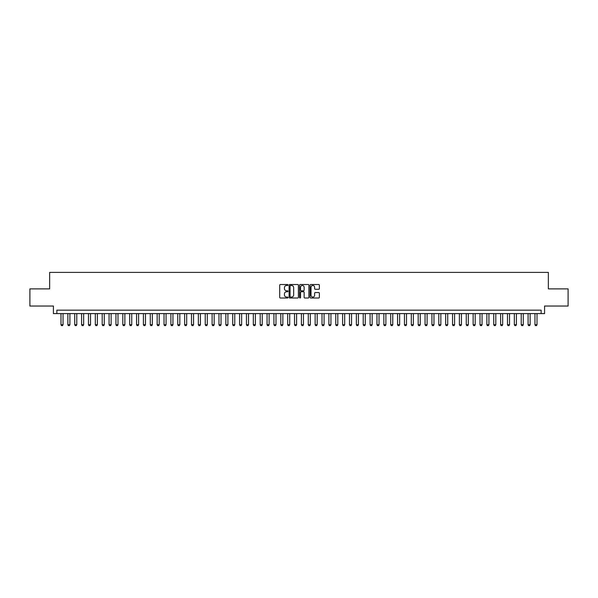 <?xml version="1.0" encoding="UTF-8"?>
<svg xmlns="http://www.w3.org/2000/svg" width="598" height="598" viewBox="0 0 598 598"><rect width="100%" height="100%" fill="white"/><g stroke="black" fill="none" stroke-linecap="round" stroke-linejoin="round"><path stroke-width="0.9" d="M288.012 284.999A0.471 0.471 0 0 0 287.541 284.528L280.372 284.528A0.673 0.673 0 0 0 279.7 285.201L279.7 297.341A0.673 0.673 0 0 0 280.372 298.013L287.541 298.013A0.471 0.471 0 0 0 288.012 297.542A0.471 0.471 0 0 0 287.541 297.071L286.614 297.071A2.16 2.16 0 0 1 284.454 294.911L284.454 293.902A2.16 2.16 0 0 1 286.614 291.742L287.541 291.742A0.471 0.471 0 0 0 288.012 291.271A0.471 0.471 0 0 0 287.541 290.8L286.614 290.8A2.16 2.16 0 0 1 284.454 288.64L284.454 287.631A2.16 2.16 0 0 1 286.614 285.47L287.541 285.47A0.471 0.471 0 0 0 288.012 284.999M318.704 289.283A0.673 0.673 0 0 0 319.377 288.61L319.377 285.201A0.673 0.673 0 0 0 318.704 284.528L310.751 284.528A0.673 0.673 0 0 0 310.078 285.201L310.078 297.341A0.673 0.673 0 0 0 310.751 298.013L318.704 298.013A0.673 0.673 0 0 0 319.377 297.341L319.377 293.229A0.673 0.673 0 0 0 318.704 292.557L315.303 292.557A0.673 0.673 0 0 0 314.623 293.229L314.623 295.27A1.801 1.801 0 0 1 312.821 297.071A1.801 1.801 0 0 1 311.02 295.27L311.02 287.279A1.801 1.801 0 0 1 312.821 285.47A1.801 1.801 0 0 1 314.623 287.279L314.623 288.61A0.673 0.673 0 0 0 315.303 289.283L318.704 289.283M541.138 313.599L544.576 313.599L544.576 306.041L568.1 306.041L568.1 288.871L548.351 288.871L548.351 272.382L49.649 272.382L49.649 288.871L29.9 288.871L29.9 306.041L53.424 306.041L53.424 313.599L541.138 313.599L541.138 310.16L56.862 310.16L56.862 313.599M298.409 285.201A0.673 0.673 0 0 0 297.737 284.528L289.776 284.528A0.673 0.673 0 0 0 289.103 285.201L289.103 297.341A0.673 0.673 0 0 0 289.776 298.013L297.737 298.013A0.673 0.673 0 0 0 298.409 297.341L298.409 285.201M300.263 284.528L308.224 284.528A0.673 0.673 0 0 1 308.897 285.201L308.897 297.341A0.673 0.673 0 0 1 308.224 298.013L304.816 298.013A0.673 0.673 0 0 1 304.143 297.341L304.143 292.422A0.673 0.673 0 0 0 303.47 291.742L301.205 291.742A0.673 0.673 0 0 0 300.532 292.422L300.532 297.542A0.471 0.471 0 0 1 300.061 298.013A0.471 0.471 0 0 1 299.591 297.542L299.591 285.201A0.673 0.673 0 0 1 300.263 284.528M290.523 285.47A0.471 0.471 0 0 0 290.052 285.949L290.052 296.601A0.471 0.471 0 0 0 290.523 297.071L291.503 297.071A2.16 2.16 0 0 0 293.655 294.911L293.655 287.631A2.16 2.16 0 0 0 291.503 285.47L290.523 285.47M304.143 287.309A1.801 1.801 0 0 0 302.334 285.508A1.801 1.801 0 0 0 300.532 287.309L300.532 290.127A0.673 0.673 0 0 0 301.205 290.8L303.47 290.8A0.673 0.673 0 0 0 304.143 290.127L304.143 287.309M60.981 313.599L60.981 324.721L63.044 324.721L63.044 313.599M63.044 324.721L62.528 325.618L61.497 325.618L60.981 324.721M67.851 313.599L67.851 324.721L69.914 324.721L69.914 313.599M69.914 324.721L69.398 325.618L68.366 325.618L67.851 324.721M74.72 313.599L74.72 324.721L76.783 324.721L76.783 313.599M76.783 324.721L76.267 325.618L75.236 325.618L74.72 324.721M81.59 313.599L81.59 324.721L83.653 324.721L83.653 313.599M83.653 324.721L83.137 325.618L82.105 325.618L81.59 324.721M88.459 313.599L88.459 324.721L90.522 324.721L90.522 313.599M90.522 324.721L90.006 325.618L88.975 325.618L88.459 324.721M95.329 313.599L95.329 324.721L97.392 324.721L97.392 313.599M97.392 324.721L96.876 325.618L95.844 325.618L95.329 324.721M102.198 313.599L102.198 324.721L104.261 324.721L104.261 313.599M104.261 324.721L103.746 325.618L102.714 325.618L102.198 324.721M109.068 313.599L109.068 324.721L111.131 324.721L111.131 313.599M111.131 324.721L110.615 325.618L109.584 325.618L109.068 324.721M115.937 313.599L115.937 324.721L118 324.721L118 313.599M118 324.721L117.485 325.618L116.453 325.618L115.937 324.721M122.807 313.599L122.807 324.721L124.87 324.721L124.87 313.599M124.87 324.721L124.354 325.618L123.323 325.618L122.807 324.721M129.676 313.599L129.676 324.721L131.732 324.721L131.732 313.599M131.732 324.721L131.224 325.618L130.192 325.618L129.676 324.721M136.546 313.599L136.546 324.721L138.601 324.721L138.601 313.599M138.601 324.721L138.093 325.618L137.062 325.618L136.546 324.721M143.415 313.599L143.415 324.721L145.471 324.721L145.471 313.599M145.471 324.721L144.955 325.618L143.931 325.618L143.415 324.721M150.285 313.599L150.285 324.721L152.341 324.721L152.341 313.599M152.341 324.721L151.825 325.618L150.801 325.618L150.285 324.721M157.154 313.599L157.154 324.721L159.21 324.721L159.21 313.599M159.21 324.721L158.694 325.618L157.67 325.618L157.154 324.721M164.024 313.599L164.024 324.721L166.08 324.721L166.08 313.599M166.08 324.721L165.564 325.618L164.532 325.618L164.024 324.721M170.893 313.599L170.893 324.721L172.949 324.721L172.949 313.599M172.949 324.721L172.433 325.618L171.402 325.618L170.893 324.721M177.756 313.599L177.756 324.721L179.819 324.721L179.819 313.599M179.819 324.721L179.303 325.618L178.271 325.618L177.756 324.721M184.625 313.599L184.625 324.721L186.688 324.721L186.688 313.599M186.688 324.721L186.172 325.618L185.141 325.618L184.625 324.721M191.495 313.599L191.495 324.721L193.558 324.721L193.558 313.599M193.558 324.721L193.042 325.618L192.01 325.618L191.495 324.721M198.364 313.599L198.364 324.721L200.427 324.721L200.427 313.599M200.427 324.721L199.911 325.618L198.88 325.618L198.364 324.721M205.234 313.599L205.234 324.721L207.297 324.721L207.297 313.599M207.297 324.721L206.781 325.618L205.749 325.618L205.234 324.721M212.103 313.599L212.103 324.721L214.166 324.721L214.166 313.599M214.166 324.721L213.65 325.618L212.619 325.618L212.103 324.721M218.973 313.599L218.973 324.721L221.036 324.721L221.036 313.599M221.036 324.721L220.52 325.618L219.488 325.618L218.973 324.721M225.842 313.599L225.842 324.721L227.905 324.721L227.905 313.599M227.905 324.721L227.389 325.618L226.358 325.618L225.842 324.721M232.712 313.599L232.712 324.721L234.775 324.721L234.775 313.599M234.775 324.721L234.259 325.618L233.227 325.618L232.712 324.721M239.581 313.599L239.581 324.721L241.644 324.721L241.644 313.599M241.644 324.721L241.129 325.618L240.097 325.618L239.581 324.721M246.451 313.599L246.451 324.721L248.514 324.721L248.514 313.599M248.514 324.721L247.998 325.618L246.967 325.618L246.451 324.721M253.32 313.599L253.32 324.721L255.383 324.721L255.383 313.599M255.383 324.721L254.868 325.618L253.836 325.618L253.32 324.721M260.19 313.599L260.19 324.721L262.253 324.721L262.253 313.599M262.253 324.721L261.737 325.618L260.706 325.618L260.19 324.721M267.059 313.599L267.059 324.721L269.122 324.721L269.122 313.599M269.122 324.721L268.607 325.618L267.575 325.618L267.059 324.721M273.929 313.599L273.929 324.721L275.992 324.721L275.992 313.599M275.992 324.721L275.476 325.618L274.445 325.618L273.929 324.721M280.798 313.599L280.798 324.721L282.854 324.721L282.854 313.599M282.854 324.721L282.346 325.618L281.314 325.618L280.798 324.721M287.668 313.599L287.668 324.721L289.724 324.721L289.724 313.599M289.724 324.721L289.208 325.618L288.184 325.618L287.668 324.721M294.537 313.599L294.537 324.721L296.593 324.721L296.593 313.599M296.593 324.721L296.077 325.618L295.053 325.618L294.537 324.721M301.407 313.599L301.407 324.721L303.463 324.721L303.463 313.599M303.463 324.721L302.947 325.618L301.923 325.618L301.407 324.721M308.276 313.599L308.276 324.721L310.332 324.721L310.332 313.599M310.332 324.721L309.816 325.618L308.792 325.618L308.276 324.721M315.146 313.599L315.146 324.721L317.202 324.721L317.202 313.599M317.202 324.721L316.686 325.618L315.654 325.618L315.146 324.721M322.008 313.599L322.008 324.721L324.071 324.721L324.071 313.599M324.071 324.721L323.555 325.618L322.524 325.618L322.008 324.721M328.878 313.599L328.878 324.721L330.941 324.721L330.941 313.599M330.941 324.721L330.425 325.618L329.393 325.618L328.878 324.721M335.747 313.599L335.747 324.721L337.81 324.721L337.81 313.599M337.81 324.721L337.294 325.618L336.263 325.618L335.747 324.721M342.617 313.599L342.617 324.721L344.68 324.721L344.68 313.599M344.68 324.721L344.164 325.618L343.132 325.618L342.617 324.721M349.486 313.599L349.486 324.721L351.549 324.721L351.549 313.599M351.549 324.721L351.033 325.618L350.002 325.618L349.486 324.721M356.356 313.599L356.356 324.721L358.419 324.721L358.419 313.599M358.419 324.721L357.903 325.618L356.871 325.618L356.356 324.721M363.225 313.599L363.225 324.721L365.288 324.721L365.288 313.599M365.288 324.721L364.773 325.618L363.741 325.618L363.225 324.721M370.095 313.599L370.095 324.721L372.158 324.721L372.158 313.599M372.158 324.721L371.642 325.618L370.611 325.618L370.095 324.721M376.964 313.599L376.964 324.721L379.027 324.721L379.027 313.599M379.027 324.721L378.512 325.618L377.48 325.618L376.964 324.721M383.834 313.599L383.834 324.721L385.897 324.721L385.897 313.599M385.897 324.721L385.381 325.618L384.35 325.618L383.834 324.721M390.703 313.599L390.703 324.721L392.766 324.721L392.766 313.599M392.766 324.721L392.251 325.618L391.219 325.618L390.703 324.721M397.573 313.599L397.573 324.721L399.636 324.721L399.636 313.599M399.636 324.721L399.12 325.618L398.089 325.618L397.573 324.721M404.442 313.599L404.442 324.721L406.505 324.721L406.505 313.599M406.505 324.721L405.99 325.618L404.958 325.618L404.442 324.721M411.312 313.599L411.312 324.721L413.375 324.721L413.375 313.599M413.375 324.721L412.859 325.618L411.828 325.618L411.312 324.721M418.181 313.599L418.181 324.721L420.245 324.721L420.245 313.599M420.245 324.721L419.729 325.618L418.697 325.618L418.181 324.721M425.051 313.599L425.051 324.721L427.107 324.721L427.107 313.599M427.107 324.721L426.598 325.618L425.567 325.618L425.051 324.721M431.92 313.599L431.92 324.721L433.976 324.721L433.976 313.599M433.976 324.721L433.468 325.618L432.436 325.618L431.92 324.721M438.79 313.599L438.79 324.721L440.846 324.721L440.846 313.599M440.846 324.721L440.33 325.618L439.306 325.618L438.79 324.721M445.66 313.599L445.66 324.721L447.715 324.721L447.715 313.599M447.715 324.721L447.199 325.618L446.175 325.618L445.66 324.721M452.529 313.599L452.529 324.721L454.585 324.721L454.585 313.599M454.585 324.721L454.069 325.618L453.045 325.618L452.529 324.721M459.399 313.599L459.399 324.721L461.454 324.721L461.454 313.599M461.454 324.721L460.938 325.618L459.907 325.618L459.399 324.721M466.268 313.599L466.268 324.721L468.324 324.721L468.324 313.599M468.324 324.721L467.808 325.618L466.776 325.618L466.268 324.721M473.13 313.599L473.13 324.721L475.193 324.721L475.193 313.599M475.193 324.721L474.677 325.618L473.646 325.618L473.13 324.721M480 313.599L480 324.721L482.063 324.721L482.063 313.599M482.063 324.721L481.547 325.618L480.515 325.618L480 324.721M486.869 313.599L486.869 324.721L488.932 324.721L488.932 313.599M488.932 324.721L488.417 325.618L487.385 325.618L486.869 324.721M493.739 313.599L493.739 324.721L495.802 324.721L495.802 313.599M495.802 324.721L495.286 325.618L494.254 325.618L493.739 324.721M500.608 313.599L500.608 324.721L502.671 324.721L502.671 313.599M502.671 324.721L502.156 325.618L501.124 325.618L500.608 324.721M507.478 313.599L507.478 324.721L509.541 324.721L509.541 313.599M509.541 324.721L509.025 325.618L507.994 325.618L507.478 324.721M514.347 313.599L514.347 324.721L516.41 324.721L516.41 313.599M516.41 324.721L515.895 325.618L514.863 325.618L514.347 324.721M521.217 313.599L521.217 324.721L523.28 324.721L523.28 313.599M523.28 324.721L522.764 325.618L521.733 325.618L521.217 324.721M528.086 313.599L528.086 324.721L530.149 324.721L530.149 313.599M530.149 324.721L529.634 325.618L528.602 325.618L528.086 324.721M534.956 313.599L534.956 324.721L537.019 324.721L537.019 313.599M537.019 324.721L536.503 325.618L535.472 325.618L534.956 324.721"/></g></svg>

